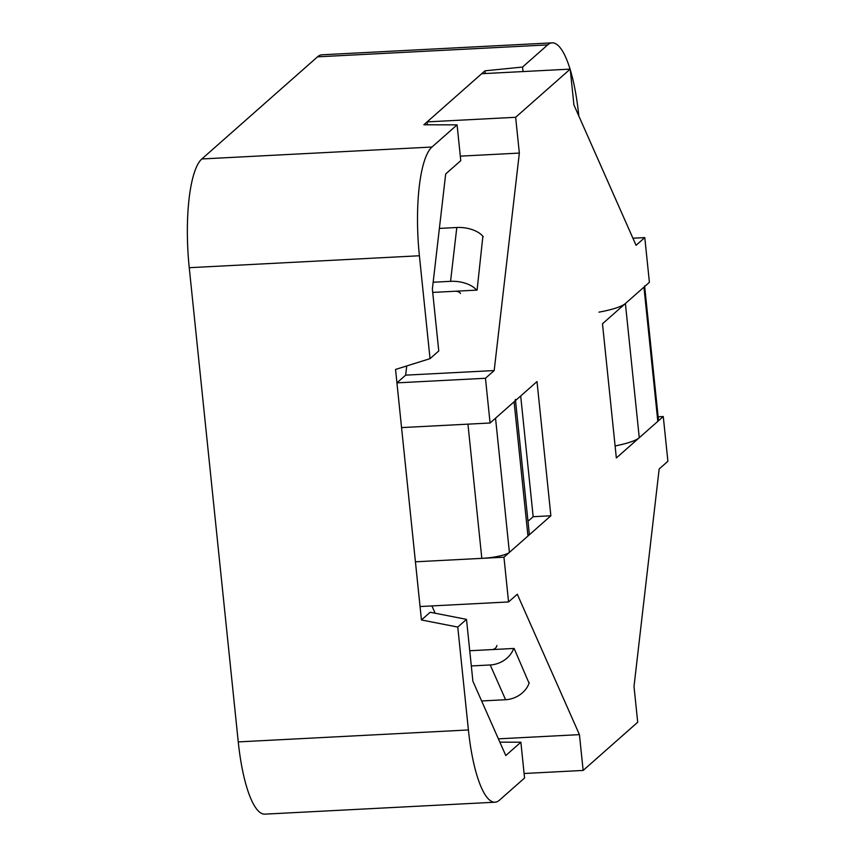 <?xml version="1.0" encoding="UTF-8"?>
<svg xmlns="http://www.w3.org/2000/svg" width="857" height="857" viewBox="0 0 857 857"><rect width="100%" height="100%" fill="white"/><g stroke="black" fill="none" stroke-linecap="round" stroke-linejoin="round"><path stroke-width="1.29" d="M522.556 67.05L523.016 71.559L522.556 67.05L547.655 44.896A91.635 23.257 -93 0 1 552.154 42.85A91.635 23.257 -93 0 1 570.066 69.128A91.635 23.257 -93 0 0 552.154 42.85L321.996 54.794A91.635 23.257 -93 0 0 317.508 56.841A91.635 23.257 -93 0 1 321.996 54.794L552.154 42.85A91.635 23.257 -93 0 0 547.655 44.896L522.556 67.05L484.966 70.82L485.244 73.52L484.966 70.82L423.851 124.779L457.081 124.865L423.851 124.779L484.966 70.82L522.556 67.05M460.777 160.655L457.081 124.865L431.982 147.029L457.081 124.865L460.777 160.655L445.683 173.971L460.777 160.655M524.57 778.006L499.47 800.159A91.635 23.257 -93 0 1 494.982 802.206A91.635 23.257 -93 0 1 468.404 729.96L457.767 627.067L421.44 619.965L430.171 612.252L466.497 619.365L457.767 627.067L421.44 619.965L430.171 612.252L466.497 619.365L457.767 627.067L468.404 729.96A91.635 23.257 -93 0 0 494.982 802.206L264.824 814.15A91.635 23.257 -93 0 1 238.257 741.905L189.247 267.705A91.635 23.257 -93 0 1 201.824 158.974L317.508 56.841L547.655 44.896L317.508 56.841L201.824 158.974L431.982 147.029A91.635 23.257 -93 0 0 419.394 255.761A91.635 23.257 -93 0 1 431.982 147.029L201.824 158.974A91.635 23.257 -93 0 0 189.247 267.705L419.394 255.761L430.032 358.655L438.763 350.952L432.367 289.088L445.683 173.971L432.367 289.088L438.763 350.952L430.032 358.655L419.394 255.761L189.247 267.705L238.257 741.905L468.404 729.96L238.257 741.905A91.635 23.257 -93 0 0 264.824 814.15L494.982 802.206A91.635 23.257 -93 0 0 499.47 800.159L524.57 778.006L520.874 742.216L505.78 755.542L472.893 681.219L466.497 619.365L472.893 681.219L505.78 755.542L520.874 742.216L499.867 742.151L520.874 742.216L524.57 778.006M395.548 369.442L430.032 358.655L395.548 369.442L421.44 619.965L395.548 369.442M578.721 115.095L578.818 115.995L578.721 115.095A91.635 23.257 -93 0 0 570.291 69.867A91.635 23.257 -93 0 1 578.721 115.095M508.565 601.946L420.048 606.542L396.93 382.865L485.458 378.269L494.189 370.556L519.342 153.082L515.646 117.291L570.205 69.117L573.911 104.908L636.055 245.306L644.785 237.593L649.402 282.328L602.482 323.764L616.344 457.97L663.275 416.534L667.892 461.27L659.162 468.983L634.009 686.468L637.704 722.247L583.146 770.432L579.439 734.642L517.296 594.233L508.565 601.946L503.948 557.211L550.869 515.775L537.007 381.569L490.075 423.004L485.458 378.269M503.948 557.211L415.431 561.806L481.816 558.357L467.943 424.151L401.558 427.6L490.075 423.004M396.93 382.865L405.661 375.152L494.189 370.556M482.877 236.307L477.092 290.105L454.971 291.262A4.585 2.453 6.6 0 1 460.488 293.512M460.305 156.145L519.342 153.082M405.661 375.152L406.732 365.939M427.429 124.779L427.129 121.887L515.646 117.291M427.129 121.887L481.688 73.713L570.205 69.117M435.152 613.226L431.917 605.92M658.133 416.802L663.275 416.534M496.867 645.514A4.585 3.696 156.1 0 1 491.993 649.595L514.125 648.438L529.058 683.211M527.998 521.26L533.172 516.696L550.869 515.775M533.172 516.696L520.692 395.977M498.399 738.841L579.439 734.642M524.109 773.496L583.146 770.432M632.916 238.214L644.785 237.593M483.262 236.8A22.914 12.266 -173.4 0 0 456.802 227.501L450.568 281.332A22.914 12.266 6.6 0 1 476.653 290.137M481.623 700.962L505.598 699.719A22.914 18.458 -23.9 0 0 529.251 682.622M513.675 648.47A22.914 18.458 156.1 0 1 490.215 664.968L471.318 665.953M469.743 650.742L491.993 649.595M481.816 558.357A22.914 4.381 -5.9 0 0 509.401 552.39L527.955 536.011A45.817 8.763 -5.9 0 0 529.272 533.6L515.518 400.54M509.401 552.39L495.539 418.184L514.082 401.804A45.817 8.763 -5.9 0 0 515.4 399.394M432.71 292.408L454.971 291.262M433.16 282.232L450.568 281.332M439.384 228.412L456.802 227.501M598.957 312.152A45.817 8.763 -5.9 0 0 625.396 303.528L643.95 287.149A22.914 4.381 -5.9 0 0 644.603 285.949M615.101 445.94A45.817 8.763 -5.9 0 0 639.268 437.734L657.812 421.355A22.914 4.381 -5.9 0 0 658.476 420.155L644.668 286.517M505.598 699.719L490.215 664.968M527.955 536.011L514.082 401.804M639.268 437.734L625.396 303.528M657.812 421.355L643.95 287.149"/></g></svg>
